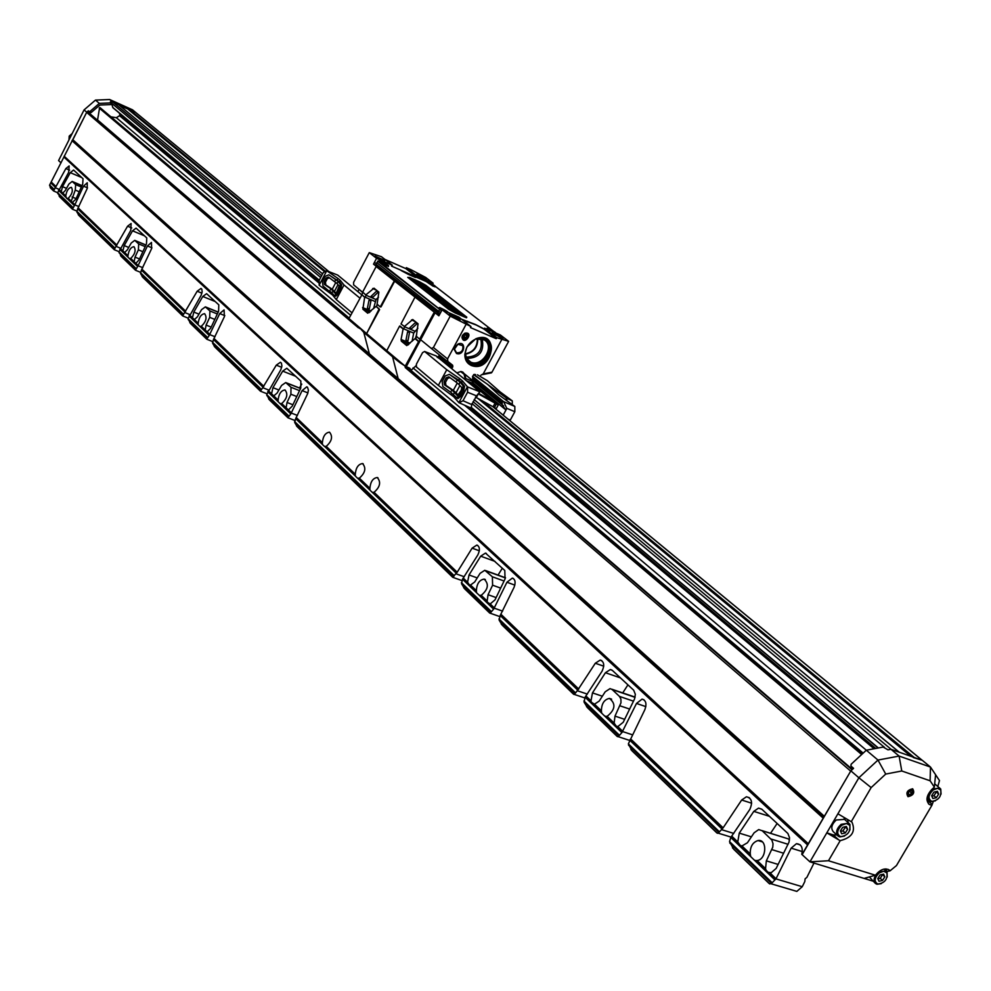 <?xml version="1.0" encoding="UTF-8"?>
<svg xmlns="http://www.w3.org/2000/svg" width="991" height="991" viewBox="0 0 991 991"><rect width="100%" height="100%" fill="white"/><g stroke="black" fill="none" stroke-linecap="round" stroke-linejoin="round"><path stroke-width="1.49" d="M467.789 381.869L473.029 384.52M473.24 384.124L471.605 382.786M478.232 393.823L498.287 404.935L496.318 408.565L475.482 397.118M474.045 386.998L475.383 386.973L492.527 401.033L478.628 393.353M498.287 404.935L473.71 384.805L471.728 383.975L471.307 384.756M471.567 384.966L472.918 384.942L471.728 383.975M496.293 404.117L494.323 407.747M471.827 404.601L476.56 395.855L467.579 392.25L462.995 400.736L471.827 404.601L471.097 408.119L458.858 402.643L467.418 386.763L462.413 380.891L461.533 382.526L464.556 386.255L463.726 390.714L462.314 390.144L463.131 385.759L460.121 382.043L449.344 374.363L445.182 375.936L442.159 381.56L442.816 386.515L450.632 392.238L451.884 389.897L457.408 395.682L461.298 390.268L461.781 387.555L458.858 384.397L460.121 382.043M456.529 398.023L459.242 395.843L460.617 396.462L457.867 398.679L450.632 392.238M453.382 394.542L454.646 392.201M462.413 380.891L459.638 378.612L458.759 380.234L461.533 382.526M460.617 396.462L463.726 390.714M454.435 395.706L453.828 396.821L458.858 402.643M449.344 374.363L458.759 380.234M459.638 378.612L446.768 369.73L424.619 351.483L422.575 352.61L416.418 364.131L416.356 366.918L438.344 385.4L446.768 369.73M438.344 385.4L453.828 396.821M451.785 393.204L451.078 394.505M467.579 392.25L467.616 386.924L479.904 391.817L436.238 355.967L424.619 351.483M459.056 402.804L462.995 400.736M479.904 391.817L476.56 395.855M459.242 395.843L462.314 390.144M449.902 377.608L447.635 378.401L445.504 382.377L445.95 385.388L444.513 384.892L444.055 381.808L446.223 377.757L448.836 376.84L456.083 382.092L457.346 379.751M456.083 382.092L458.858 384.397M444.513 384.892L451.884 389.897M463.131 385.759L464.556 386.255M459.911 385.536L456.058 392.684L458.053 395.174M457.247 383.059L453.296 390.38L456.058 392.684M445.95 385.388L453.296 390.38M447.635 378.401L446.223 377.757M444.055 381.808L445.504 382.377M475.383 386.973L474.962 387.754M478.319 393.861L476.361 397.478M495.079 403.114L493.109 406.744M472.571 378.289L501.892 402.21L502.14 404.712L505.323 409.444L506.674 408.713L503.18 415.155M505.323 409.444L472.608 382.662M473.587 374.697L487.609 384.372L498.783 394.864L514.825 406.459L514.837 411.723L506.723 408.292L503.651 401.64L514.825 406.459M501.892 402.21L503.329 401.429L472.521 376.332L474.268 374.412M508.21 419.292L510.291 420.085L514.837 411.723M510.291 420.085L509.597 420.432M473.909 374.511L506.574 398.147L505.596 399.955M506.835 400.822L506.835 398.357L512.297 400.884L500.257 392.002L487.337 380.693L477.414 374.796M512.297 400.884L512.31 404.662M475.569 374.561L474.503 374.425M476.56 338.786L476.906 339.405L476.151 338.885M448.428 306.603L443.671 304.299L448.415 306.628M477.092 338.662L476.906 339.405M477.377 339.418C477.067 347.482 473.017 352.263 465.225 353.787M458.672 313.8L452.998 311.731L458.783 313.837L449.58 309.031L455.203 311.05L453.085 309.526L446 306.987L453.444 311.124L449.555 309.749M444.835 303.073L442.927 302.614L448.18 305.587L439.162 301.685L437.155 300.211L440.76 301.388L434.033 297.783L443.039 301.673L444.662 303.457M437.403 297.288L426.65 292.011L435.619 295.9L437.279 297.548M429.512 291.143L422.129 287.266L420.122 286.424L420.853 287.402L417.496 284.739L429.4 291.391M415.947 283.711L414.61 282.584L421.584 285.259L411.723 280.267L420.419 284.07L424.012 287.068L415.923 283.736M434.467 294.835L426.873 291.726L424.482 290.264L428.347 291.218L421.386 287.91L434.467 294.835M430.763 294.81L441.949 300.731L430.763 294.81M444.117 305.699L439.533 302.069L451.797 308.498L444.117 305.699M477.736 338.563C477.873 347.209 473.71 352.437 465.262 354.27M421.708 288.022L422.129 287.266M426.13 289.954L426.526 289.223M480.697 338.563C483.088 350.566 478.17 356.76 465.931 357.144M385.734 264.089L382.043 262.342L385.734 264.089M432.361 284.541L428.756 282.844L432.361 284.541M444.34 310.728L442.209 309.019L445.083 311.05M492.254 331.465L490.087 329.755L493.01 331.799M482.134 338.897C484.599 351.495 479.409 358.024 466.575 358.469M475.928 338.947L484.326 339.925C495.289 346.305 482.146 367.624 470.688 362.087L466.451 358.246L465.225 352.424M480.375 337.956L483.856 338.749C497.655 343.976 483.868 369.494 470.675 363.226L465.262 356.983M388.422 266.505L380.098 261.277M388.621 265.997L386.527 265.799L379.925 261.389M435.235 286.461L433.253 286.288L426.675 281.89M441.85 310.332L439.063 307.755M488.055 329.359L487.089 328.665M486.878 329.136L487.015 328.504M465.2 334.673L463.379 336.618M486.915 339.702C497.445 348.101 482.481 369.903 470.279 363.957L468.433 362.941M439.397 358.569L440.958 358.717L440.326 359.324L450.855 367.971L452.069 366.298L452.825 366.819L451.599 368.578M466.848 336.06L465.832 337.758L464.061 337.981L463.317 336.482L464.333 334.785L466.092 334.574L466.848 336.06L465.262 334.809M465.832 337.758L464.246 336.506M471.282 364.762L466.464 360.414L465.076 353.936C465.807 347.16 469.313 342.217 475.581 339.095L481.502 337.956L486.767 339.603C499.204 346.838 484.289 371.043 471.282 364.762M456.814 372.864L460.877 371.538L462.908 372.158L464.841 374.487L465.82 378.562L464.63 379.28M466.476 380.792L471.295 382.786L473.128 382.439L473.24 381.089M441.193 357.924L439.979 357.615L441.317 357.491L440.958 358.717L452.243 367.896M408.242 344.868L406.644 343.543L408.515 344.261M398.159 378.599L392.572 356.785L399.856 362.607L399.509 361.343M369.358 312.623L368.02 311.508L369.494 312.078M358.977 327.03L363.784 332.369L369.395 353.837M370.931 300.88L369.284 309.093L370.931 300.88L369.011 300.199L367.413 308.201L369.284 309.093M440.685 312.462L438.517 311.248L439.868 309.328L378.289 260.967L379.28 260.955M439.063 315.435L437.043 314.296L438.517 311.248L376.828 262.665L378.289 260.967M462.512 335.342L464.779 333.224C474.8 331.217 463.726 346.961 461.979 337.2L462.512 335.342M462.822 335.305L464.506 333.732C471.939 332.245 463.726 343.939 462.425 336.68L462.822 335.305M456.517 352.771L454.448 349.117L457.904 344.249L462.809 345.723C463.416 350.616 461.323 352.969 456.517 352.771M456.504 353.49L454.188 349.402L454.919 346.9L458.065 343.976C466.959 340.446 464.321 356.45 456.504 353.49M471.282 365.481C466.91 363.412 464.754 359.671 464.829 354.233L466.885 347.048L475.742 338.811C500.554 329.074 492.936 373.706 471.282 365.481M465.82 378.562L473.388 381.708M473.227 381.064L472.509 376.345M438.976 356.265L437.167 357.181M439.409 354.976L439.137 356.822L440.165 357.342L441.057 356.302M441.404 356.587L441.317 357.491L452.069 366.298L451.921 365.047L452.639 365.233L452.825 366.819M404.861 365.877L399.856 362.607M357.28 326.584L356.847 325.333L357.838 326.051M449.964 314.903L449.295 313.887L459.874 319.189L460.121 320.167L449.964 314.903M470.96 326.547L458.92 317.145L442.147 309.787L438.877 315.807L435.061 312.784L420.667 339.727L431.37 348.485L433.401 347.531L450.224 316.117L470.96 326.547L470.44 327.563L496.256 338.699L484.128 329.173M419.664 339.195L420.444 339.133L418.945 341.945L415.018 338.625L406.756 345.586L401.38 341.201L401.058 339.504L410.138 343.109M415.737 338.736L418.512 341.201M416.666 336.779L415.588 338.674M362.31 329.941L363.784 332.369L392.572 356.785L390.987 354.233L405.183 366.15L409.704 368.169L405.232 366.175M409.531 332.53L407.883 341.003L409.531 332.53L407.586 331.836L405.976 340.099L407.883 341.003M417.199 323.524L411.55 328.752L417.199 323.524L415.217 322.756L409.717 327.848L411.55 328.752M378.302 292.072L372.876 297.201L378.302 292.072L376.357 291.304L371.08 296.309L372.876 297.201M376.109 306.405L379.59 309.626L366.596 333.595L379.169 308.907L376.097 306.392L367.711 313.218L362.879 309.204L364.651 297.275L361.628 294.525L365.084 297.449L366.311 295.132L365.691 295.021L374.003 288.183L378.872 292.134L377.113 304.138L380.234 306.962L394.307 280.874L435.061 312.784M361.988 294.661L348.943 318.52L366.249 333.273M366.15 295.281L376.023 299.542L373.557 308.659M374.871 256.05L384.446 260.261L384.681 261.091L374.871 256.05M392.201 265.192L391.544 266.096L392.238 265.117L381.473 256.719L369.284 252.631L353.589 282.373L353.626 284.875L362.607 292.221M416.505 274.358L425.87 278.471L426.155 279.338L416.505 274.358M406.347 267.669L417.236 276.105L433.141 283.191L425.696 277.455L410.992 269.713L406.347 267.669L405.839 268.611L384.917 259.407M418.016 276.539L417.508 277.492L416.728 277.046L405.839 268.611M417.508 277.492L391.544 266.096M377.125 304.386L376.63 306.33M376.023 299.542L378.5 297.201M416.654 334.475L415.365 338.588M412.07 341.338L413.681 333.087L417.868 328.232M462.128 319.659L476.324 325.073L484.029 329.123L484.562 328.207M492.985 333.496L492.279 332.456L502.648 337.671L502.97 338.687L492.985 333.496M496.813 337.708L508.643 341.35L500.381 334.983L484.574 328.17L496.813 337.708L496.256 338.699M501.632 339.777L483.212 373.892L480.858 375.217M452.639 365.233L447.87 361.418L447.536 358.928L466.055 324.429M451.921 365.047L447.87 361.418M409.32 368.404L410.856 369.742L408.255 368.875L404.947 366.422M409.06 368.763L408.193 369.742M450.224 316.117L442.147 309.787M418.499 341.759L405.208 366.162M386.763 350.653L399.534 326.188L403.139 328.863L401.058 339.504M390.987 354.233L386.787 350.665M414.956 297.213L400.996 323.97L404.415 326.473L412.714 319.511L418.053 323.797L416.319 336.197L419.589 339.17L434.182 312.4M377.46 304.695L376.431 306.529M366.596 333.595L386.886 350.764M399.918 325.928L403.585 329.037L404.601 326.745M376.419 263.495L374.338 262.578L373.52 264.139L377.001 266.889L376.159 266.529L362.681 292.035L366.075 295.207M361.839 294.6L362.842 292.717M392.027 265.117L376.543 258.317L369.284 252.631M374.338 262.578L376.543 258.317M433.141 283.191L432.559 284.293M437.043 314.296L375.515 265.662L376.828 262.665M508.643 341.35L491.982 372.182L489.963 373.124M409.704 368.169L410.856 369.742M411.575 369.891L416.393 365.345M420.667 339.727L406.421 366.373L405.592 365.914M381.027 306.9L394.74 281.06M376.159 266.529L394.307 280.874M375.8 265.13L373.52 264.139M376.06 264.634L439.645 314.358M469.585 363.846L468.557 363.04M120.196 115.303L116.331 117.694L111.5 116.901M88.001 112.07L86.651 112.367L850.699 771.134L801.979 854.527L809.944 861.836L858.875 777.762L850.86 770.849L853.573 768.335L850.91 766.043L851.133 764.259L866.307 750.212L412.999 367.909M350.455 315.163L116.331 117.694M862.727 753.532L408.874 369.185L410.992 369.854M348.882 318.371L99.608 107.647L356.983 325.692M99.608 107.647L97.564 119.936L852.384 769.437M861.65 754.523L405.232 367.537M358.346 327.773L99.199 108.044M408.168 369.061L862.368 753.854M99.992 107.598L348.993 317.925M409.308 368.974L863.161 753.135M908.301 794.262L909.949 794.968L911.98 793.432L912.364 791.19L910.717 790.484L908.685 792.02L908.301 794.262M913.07 790.657C908.128 790.261 906.901 791.982 909.379 795.81L913.07 790.657M908.4 793.655L909.949 794.968M909.54 791.375L911.98 793.432M841.768 825.218C836.813 830.359 836.416 834.162 840.579 836.652C847.528 835.673 850.6 831.895 849.783 825.292L846.425 823.471L841.768 825.218M840.393 830.953L842.722 827.299L846.339 826.469L847.627 829.294L845.298 832.948L841.681 833.778L840.393 830.953M844.543 819.384L836.243 819.978C831.511 824.487 830.569 828.439 833.431 831.845L837.692 835.686M844.493 836.07L839.798 836.899L838.275 836.218C835.413 832.812 836.354 828.848 841.111 824.339L848.816 823.199L849.906 824.413L849.944 829.95M845.1 826.754L847.627 829.294M845.323 827.225L842.994 830.879L845.298 832.948M842.994 830.879L840.603 831.437M72.194 133.512L69.197 136.126L68.961 139.942M341.709 284.813L340.817 288.777L339.479 288.232L340.371 284.33L341.709 284.813L339.467 281.84L328.851 274.804L338.129 281.357L336.99 283.513L328.368 277.059L326.076 277.963L324.107 281.704L325.457 282.175L327.327 278.62L326.076 277.963M335.813 279.45L334.673 281.605M337.138 279.92L337.931 278.421L326.733 270.778L319.152 285.21L332.53 294.996L333.05 294.017M330.226 293.063L330.858 291.862M340.817 288.777L338.03 294.067L335.689 296.247L334.425 295.603L336.717 293.46L338.03 294.067M332.53 294.996L336.283 299.604L351.793 312.636M339.467 281.84L340.26 280.329L343.988 284.999L336.283 299.604M343.988 284.999L359.597 297.87M326.733 270.778L337.683 275.077L361.405 294.55M340.26 280.329L337.931 278.421M326.572 270.642L323.215 272.698L319.176 280.379L319.152 285.21M328.851 274.804L325.172 276.353L322.447 281.543L322.967 285.99L334.425 295.603M336.99 283.513L339.182 286.015L336.68 292.196L335.255 293.485L330.895 288.777L329.768 290.933M330.895 288.777L324.466 284.467L324.107 281.704M333.199 290.71L332.072 292.865M339.479 288.232L336.717 293.46M338.129 281.357L340.371 284.33M325.457 282.175L325.828 284.962L324.466 284.467M335.85 292.952L332.233 289.261L325.828 284.962M332.233 289.261L335.776 282.509M329.396 277.802L327.327 278.62M334.537 291.181L337.981 284.652M359.535 289.706L362.805 292.779M357.875 291.651L359.101 289.347M879.166 872.96C874.347 877.927 873.901 881.618 877.815 884.034C884.629 883.105 887.663 879.401 886.92 872.922L883.687 871.213L879.166 872.96M877.778 878.546L880.07 874.966L883.588 874.112L884.814 876.837L882.523 880.417L879.005 881.272L877.778 878.546M869.342 876.924L875.09 883.13M881.234 883.662L877.023 884.269L875.635 883.625C872.922 880.342 873.876 876.502 878.509 872.092L886.041 870.928L887.044 872.043L887.205 877.01M882.349 874.409L884.814 876.837M882.51 874.756L880.219 878.323L882.523 880.417M880.219 878.323L877.927 878.881M749.456 797.743L746.434 796.776L741.664 800.022L723.12 827.844L719.454 831.845L628.356 743.869L644.893 709.593C646.912 703.783 645.971 700.303 642.057 699.126L636.495 703.449L621.89 732.609L604.844 716.208L607.124 716.344C615.312 709.692 616.08 703.721 609.428 698.407C604.225 699.51 601.549 703.66 601.388 710.832L594.489 704.192L599.233 701.046L605.191 691.805L610.047 688.621L612.178 689.538L619.474 696.425L620.911 699.101L620.973 702.805L614.99 716.121L614.135 723.083L616.253 726.155L617.864 726.552L623.228 722.266L634.562 698.915L635.342 694.307L633.683 690.194L612.388 670.424L610.369 669.532L605.427 672.728L592.469 692.895L590.995 700.835L591.466 702.309L594.489 704.192M770.552 833.27L777.142 823.459M716.79 832.874L631.998 750.806L716.803 832.874L718.388 833.22L719.454 831.845M632.01 750.806L628.356 743.869M801.979 854.527L801.769 854.341C803.144 847.652 801.372 844.109 796.43 843.7L791.152 848.147L776.04 878.72L772.175 882.77L729.549 841.594L733.724 849.262L769.053 883.452L733.724 849.262M772.175 882.77L771.196 883.811L769.053 883.452M791.512 889.807L796.851 891.392L802.252 886.71L804.803 881.556L805.126 878.819L806.885 877.369L813.97 863.062M755.947 860.535L754.485 860.25L750.732 856.633L750.249 853.92C750.026 846.785 752.615 842.325 758.004 840.554C767.443 838.72 766.724 859.42 757.273 860.51L755.947 860.535L768.149 872.266L771.159 872.737L776.188 868.376L789.047 842.065L789.53 837.767L787.919 833.518L761.881 809.275L758.536 808.123L753.804 811.369L739.261 833.121L737.775 841.929L740.277 845.459L741.962 845.955L747.425 842.759L754.114 832.799L758.697 829.578L762.215 830.755L771.865 840.071L773.03 843.737L772.769 847.169L766.34 860.857L765.548 868.636L766.192 870.395M729.549 841.594L730.813 837.457L749.803 809.461C752.9 802.351 751.773 798.127 746.434 796.776M86.651 112.367L49.649 184.983L50.628 188.03M53.588 190.891L65.877 168.544L69.147 165.931L68.701 172.285L57.651 192.712L60.117 197.209M114.275 249.633L116.22 245.867L77.67 208.754L87.22 188.488L87.258 182.753L83.529 186.159L74.672 205.187L72.046 202.66L75.774 199.327L82.674 184.239L83.033 178.739L73.569 170.031L70.287 172.657L62.52 186.667L61.256 191.622L62.78 193.084L65.344 190.47L68.899 184.053L72.182 181.44L75.65 184.599L75.279 190.086L71.241 201.223L71.971 202.647M116.22 245.867L127.579 226.196L131.109 223.508L130.775 230.346L118.945 251.9L121.596 256.719M124.197 245.582L122.896 250.872L124.606 252.507L127.393 249.806L131.208 243.043L134.739 240.355L138.69 243.935L138.381 249.843L135.036 257.115L134.132 261.674L135.866 263.346L139.112 259.828L146.47 243.86L146.767 237.939L136.077 228.116L132.521 230.816L124.197 245.582L128.719 247.453M182.691 315.832L184.933 312.016L141.403 270.109L151.598 248.642L151.474 242.436L147.448 245.954L137.662 266.505L129.425 258.577L130.738 258.403C135.086 254.08 136.163 250.166 133.983 246.685C130.812 247.143 128.805 250.166 127.963 255.74L124.606 252.507M184.933 312.016L197.172 291.23L200.987 288.455L201.817 289.186L202.164 291.837L201.148 295.231L188.092 318.681L190.545 323.524L206.747 339.195L190.545 323.524M193.802 312.066L192.465 317.739L194.385 319.598L197.432 316.798L201.557 309.65L205.372 306.876L209.906 310.963L209.696 317.355L206.103 325.085L205.187 329.978L207.156 331.874L210.699 328.207L218.59 311.248L218.8 304.832L206.611 293.683L202.771 296.47L193.802 312.066L198.968 314.147M260.447 391.185L214.911 347.098L260.46 391.185L263.036 387.196L213.486 339.504L224.4 316.674L224.065 309.91L219.729 313.565L209.237 335.404L199.897 326.411L201.334 326.274C206.153 321.679 207.243 317.492 204.629 313.689C201.136 314.159 198.993 317.343 198.188 323.252L194.385 319.598M263.036 387.196L276.291 365.159L280.403 362.285L281.394 363.078L281.902 365.989L280.837 369.705L266.715 394.616L269.403 399.844L287.91 417.756L269.391 399.844M272.946 387.679L271.571 393.786L273.776 395.905L277.133 393.018L281.593 385.437L285.718 382.563L291.007 387.283L290.896 394.232L287.031 402.482L286.114 407.772L288.369 409.94L292.271 406.124L300.769 388.026L300.855 381.052L286.82 368.256L282.683 371.13L272.946 387.679L278.905 390.008M322.434 444.364L322.36 442.618C323.029 436.189 325.407 432.708 329.495 432.163C333.026 436.511 331.935 441.23 326.225 446.334L324.367 446.371L295.677 418.611L307.706 393.563L308.424 390.107L307.47 387.208L306.776 386.812L302.094 390.615L290.809 413.916L280.119 403.634L281.717 403.535C287.093 398.63 288.195 394.096 285.012 389.946C281.134 390.454 278.83 393.836 278.112 400.079L273.776 395.905M355.274 474.243C355.893 467.702 358.321 464.135 362.557 463.565C366.373 468.049 365.307 472.905 359.337 478.158L357.466 478.182L355.373 476.064L355.274 474.243L326.225 446.334M369.891 488.303C370.498 481.7 372.95 478.108 377.249 477.513C381.201 482.06 380.135 486.99 374.053 492.292L372.195 492.329L370.002 490.161L369.891 488.303L359.337 478.158M452.676 577.233L297.25 426.799L452.676 577.245L457.198 572.216L472.112 548.147L476.857 545.075C479.867 546.623 480.189 549.931 477.798 554.997L462.5 579.19L461.558 583.761L464.68 588.852L490.037 613.231L463.726 587.762M469.028 574.966L467.566 582.188L469.263 584.764L470.527 585.037L474.714 581.965L480.078 573.343L484.797 570.283L492.366 576.787L492.601 585.21L488.055 594.711L487.151 601.017L487.535 602.342L490.198 603.94L495.042 599.828L505.063 578.93L504.791 570.482L485.466 553.089L480.697 556.174L469.028 574.966L477.241 577.914M573.442 694.121L502.226 625.197L573.455 694.134L574.346 694.431L577.728 690.108L500.207 615.485L514.056 587.341C515.865 582.411 515.295 579.339 512.322 578.112L506.934 582.25L493.629 609.155L479.223 595.281L481.217 595.318C488.216 589.472 489.195 584.071 484.153 579.116C479.384 579.871 476.795 583.724 476.374 590.661L470.527 585.037M577.728 690.108L595.294 663.252L600.224 660.068C604.138 661.654 604.745 665.37 602.045 671.229L585.086 697.193L584.095 702.185L587.601 707.822L617.034 736.313L587.589 707.822M789.48 840.009L788.266 838.869L762.091 830.644M492.688 406.508L922.163 760.258L913.368 757.558M899.308 752.256L891.182 749.369L473.041 401.652M500.207 615.485L499.117 620.056L502.226 625.197M622.72 692.932L627.935 684.855M621.89 732.609L618.248 736.697L617.034 736.313M601.388 710.832L601.71 713.186L604.844 716.208M635.107 697.107L611.757 689.203M295.677 418.611L294.711 422.513L297.263 426.811M498.039 575.077L502.338 568.202M493.629 609.155L490.037 613.231M476.374 590.661L476.572 592.742L479.223 595.281M213.486 339.504L212.582 343.146L214.911 347.11M299.468 387.976L301.76 384.099M290.809 413.916L287.91 417.756M278.112 400.079L278.161 401.751L280.119 403.634M141.403 270.109L140.549 273.528L143.088 277.517M209.237 335.404L206.747 339.195M198.188 323.252L198.175 324.763L199.897 326.411M77.67 208.754L76.852 211.963L79.206 215.691M137.662 266.505L135.47 270.134M127.963 255.74L127.901 257.115L129.425 258.577M74.672 205.187L72.442 209.138M68.23 198.324L66.608 198.448L65.753 195.945C66.645 190.668 68.528 187.807 71.402 187.336C73.247 190.557 72.182 194.211 68.23 198.324L71.241 201.223M135.408 112.256L119.676 105.541M118.635 104.712L112.528 101.85L111.339 102.953L112.962 107.759L319.213 280.304L112.962 107.759M119.18 112.962L120.122 115.154M931.887 805.349L929.273 804.444C925.557 800.505 926.412 795.488 931.862 789.406L934.352 787.114L930.115 780.784L901.773 770.986L885.719 774.07L871.151 787.585L851.244 821.7L851.963 822.134C855.89 831.486 851.975 837.655 840.195 840.653L828.476 860.745L875.462 875.226C880.132 869.516 884.69 867.744 889.162 869.925L890.091 870.804L896.459 865.552L931.887 805.349L933.249 801.62M908.375 796.058L907.917 795.835C906.74 791.859 908.338 789.777 912.723 789.616C914.074 793.147 912.624 795.29 908.375 796.058M850.86 770.849L802.177 854.589M871.151 787.585L858.875 777.762L877.976 760.06L899.11 756.071L930.487 767.059L939.48 780.574L937.833 786.42M930.115 780.784L930.487 767.059L922.274 760.308L890.959 749.283L888.01 749.84L883.192 747.065L866.307 750.212L877.976 760.06L885.719 774.07M890.959 749.283L899.11 756.071L901.773 770.986M885.966 868.909L886.883 871.795M872.873 881.098L809.944 861.836L828.476 860.745M932.221 804.395L926.957 799.96L928.22 799.836M935.591 774.739L934.352 787.114M875.462 875.226L864.078 878.41M887.341 871.436L890.091 870.804M833.171 834.868L838.634 839.811L826.816 832.849L833.171 834.868L836.912 834.992M848.036 822.505L847.788 819.594M851.244 821.7L837.903 813.797M838.634 839.811L840.195 840.653M853.201 768.682L850.91 766.043M933.088 790.013C928.158 795.178 927.749 798.969 931.874 801.372C938.712 800.208 941.636 796.392 940.657 789.938L937.461 788.328L933.088 790.013M931.651 795.699L933.956 792.082L937.461 791.289L938.638 794.101L936.322 797.718L932.841 798.511L931.651 795.699M935.219 784.253L940.744 789.059L941.054 794.125M935.405 800.839L931.094 801.645L929.657 801.038C926.746 797.693 927.663 793.729 932.432 789.146L939.691 787.969M936.037 791.611L938.638 794.101M936.26 792.119L933.956 795.723L936.322 797.718M933.956 795.723L931.862 796.194M111.289 102.618L110.67 104.6L111.289 102.618L110.385 101.862L112.367 101.776L135.284 112.094L132.521 109.815L109.642 99.521L95.47 100.103L84.074 109.902L86.737 112.194L88.36 110.794L90.268 112.813L88.36 110.794M84.074 109.902L58.58 160.579L61.046 162.883M72.566 140.338L86.737 112.194M89.252 111.562L90.218 111.24L91.222 112.491L99.88 105.058L110.67 104.6M95.47 100.103L99.36 103.386L90.218 111.24M110.757 102.903L99.36 103.386M109.642 99.521L112.367 101.776M328.839 271.546L135.346 112.169M91.222 112.491L90.268 112.813M908.016 796.677C905.663 792.726 907.199 790.087 912.649 788.774C914.99 792.726 913.442 795.364 908.016 796.677M502.338 403.164L472.744 379.008M502.016 403.684L472.967 379.974M501.855 404.452L464.742 374.115M503.626 405.876L502.437 404.91M422.414 288.331L422.785 287.65M439.149 299.988L439.57 299.294M424.148 287.056L425.882 288.418M431.952 293.138L433.476 294.315M437.551 297.486L438.48 298.204M441.887 300.868L442.791 301.574M444.984 303.271L445.913 304.002M448.118 305.711L449.951 307.136M451.772 308.56L452.974 309.489M455.154 311.186L456.529 312.252M458.722 313.961L460.196 315.113M421.671 284.9L424.061 286.808M409.308 278.57L424.916 285.594L424.334 286.572L462.066 315.918M380.433 261.277C385.214 263.21 387.828 264.746 388.261 265.873C383.467 263.928 380.854 262.404 380.433 261.277M427.121 281.778C431.766 283.649 434.355 285.16 434.913 286.337C430.267 284.454 427.678 282.943 427.121 281.778M442.097 309.886L439.533 307.631L448.118 312.363C447.3 310.852 436.758 306.12 439.719 307.668M489.343 330.214C481.985 325.581 494.769 331.118 495.934 333.063C491.747 329.669 485.144 327.327 487.659 328.43M408.119 277.653L409.506 278.174L409.506 277.406L419.54 281.803L419.082 283.488M419.54 281.803L425.709 285.259L424.916 285.594L465.943 317.591M388.621 265.799L388.645 265.811C388.336 264.696 378.091 259.915 380.47 261.29M493.468 331.205L435.26 286.3L426.836 281.791M442.048 309.972L439.248 307.656M488.724 329.941L487.2 328.405M425.709 285.259L466.798 317.157L465.993 317.492M466.798 317.157L465.151 317.269M465.25 317.306L454.919 312.834M466.526 317.801L448.787 309.403M448.613 309.266L408.019 277.579M407.834 277.443L409.506 277.406M438.629 358.222L439.979 357.615L440.326 359.324M484.128 328.975L475.469 324.503L461.558 319.213M435.26 286.312L493.407 331.167M417.508 277.728L426.749 281.791L417.471 277.715M401.058 270.518L416.988 277.554M441.8 310.418L439.868 309.328M460.604 371.538L464.073 374.189L465.175 378.76M461.174 371.563L462.066 371.798M461.794 371.811L460.865 371.538M462.549 372.145L464.841 374.487M468.099 321.951L467.43 321.257M441.552 310.864L377.682 261.141M401.095 270.518L408.242 274.309M414.127 276.898L408.267 274.321M439.855 355.335L437.588 357.516M358.061 326.696L359.659 328.541M401.38 341.201L408.949 344.211M362.879 309.204L369.965 312.054M362.582 307.569L371.092 310.988M375.007 301.462L365.134 297.201M417.236 276.105L416.728 277.046M484.636 328.281L484.079 329.26M406.05 366.62L409.729 368.652M433.401 347.531L447.536 358.928M447.362 361.381L431.37 348.485M415.477 321.716L411.5 319.907M403.634 328.789L413.681 333.087M404.687 326.819L414.733 331.118M372.678 288.492L376.592 290.276M439.806 314.06L376.047 264.225M491.982 372.182L483.212 373.892M874.099 748.762L464.742 405.319M319.065 283.092L119.713 115.836M721.993 828.984L629.681 740.116M722.563 828.414L630.14 739.521M723.12 827.844L630.61 738.914M718.884 832.452L628.505 745.108M717.434 833.295L630.908 749.568M771.518 883.328L729.76 842.969M769.796 883.972L732.485 847.862M774.974 879.971L754.485 860.25M775.519 879.364L768.149 872.266M765.548 868.636L757.124 860.535M750.732 856.633L730.813 837.457M807.554 844.927L63.957 157.086M55.942 186.506L51.359 182.109M61.256 191.622L59.126 189.566M74.982 204.815L72.789 202.709M116.913 245.124L78.289 207.986M122.896 250.872L120.506 248.568M138.344 265.712L135.866 263.346M185.689 311.236L142.06 269.292M192.465 317.739L189.739 315.126M209.956 334.562L207.156 331.874M263.841 386.354L214.192 338.625M271.571 393.786L268.462 390.801M291.577 413.024L288.369 409.94M322.36 442.618L296.42 417.669M457.198 572.216L374.053 492.292M467.566 582.188L463.404 578.187M494.521 608.102L490.198 603.94M578.744 689.067L501.062 614.395M590.995 700.835L586.065 696.103M622.856 731.469L617.74 726.539M737.775 841.929L731.878 836.268M776.04 878.72L769.883 872.798M738.394 843.638L731.333 836.85M750.348 855.134L740.277 845.459M750.249 853.92L741.962 845.955M575.474 692.808L498.981 618.929M578.236 689.587L500.641 614.94M575.003 693.403L499.117 620.056M573.938 694.431L501.26 624.095M618.892 735.817L584.095 702.185M617.604 736.685L586.511 706.595M614.631 724.594L606.096 716.394M622.385 732.052L616.253 726.155M614.135 723.083L607.124 716.344M619.425 735.248L583.91 700.959M601.71 713.186L585.086 697.193M591.466 702.309L585.57 696.636M601.426 711.897L593.039 703.821M456.256 573.182L372.269 492.341M370.002 490.161L357.59 478.207M355.373 476.064L324.553 446.396M454.25 575.721L294.6 421.547M456.727 572.699L373.248 492.403M453.853 576.316L294.711 422.513M453.06 577.443L296.482 425.919M490.991 612.215L461.558 583.761M487.535 602.342L480.325 595.405M494.088 608.647L488.91 603.655M487.151 601.017L481.217 595.318M491.449 611.645L461.397 582.634M476.572 592.742L462.5 579.19M467.938 583.476L462.933 578.682M476.374 591.602L469.263 584.764M261.389 389.463L212.483 342.242M263.433 386.775L213.833 339.058M261.091 390.033L212.582 343.146M260.683 391.272L214.217 346.293M288.703 416.715L266.839 395.582M288.183 417.868L268.635 398.964M286.349 408.812L280.998 403.659M286.114 407.772L281.717 403.535M291.205 413.482L287.365 409.791M289.025 416.17L266.715 394.616M278.161 401.751L267.694 391.668M278.062 400.835L272.785 395.756M271.782 394.802L268.065 391.222M322.323 443.411L296.049 418.14M183.422 314.172L140.462 272.686M185.317 311.62L141.738 269.701M183.174 314.717L140.549 273.528M182.889 315.98L142.06 276.464M207.33 338.067L188.203 319.585M206.958 339.269L189.851 322.719M205.36 330.907L200.69 326.411M205.187 329.978L201.334 326.274M209.609 334.995L206.252 331.762M207.614 337.535L188.092 318.681M198.175 324.763L189.021 315.943M198.113 323.946L193.493 319.498M192.626 318.656L189.368 315.522M114.82 247.923L76.765 211.17M116.566 245.495L77.979 208.37M114.597 248.444L76.852 211.963M114.423 249.72L78.252 214.713M135.916 269.056L119.044 252.742M135.656 270.27L120.568 255.666M134.268 262.516L130.143 258.552M134.132 261.674L130.738 258.403M138.009 266.121L135.049 263.272M136.163 268.536L118.945 251.9M127.901 257.115L119.812 249.336M127.876 256.372L123.801 252.445M123.033 251.714L120.146 248.939M369.866 489.145L358.544 478.257M355.236 475.073L325.469 446.445M55.273 187.212L50.727 182.827M53.985 189.17L49.649 184.983M55.607 186.853L51.049 182.468M53.787 189.677L49.587 185.627M53.687 190.941L50.219 187.584M72.739 207.999L57.738 193.505M72.578 209.212L59.163 196.243M71.34 201.991L67.685 198.473M74.337 205.558L67.029 198.51M72.962 207.491L57.651 192.712L53.625 190.978M65.679 197.221L58.481 190.297M65.753 195.945L62.78 193.084M65.666 196.528L62.037 193.047M61.355 192.39L58.803 189.925M922.051 760.221L492.539 406.434M328.752 271.509L135.123 112.02M914.21 757.471L482.01 400.612M325.444 271.323L129.363 109.419M912.562 756.889L479.817 399.385M325.073 271.559L128.78 109.406M910.915 756.306L477.612 398.171M324.701 271.782L128.211 109.382M899.147 752.169L474.144 399.608M118.462 104.538L322.595 273.863L118.338 104.464M321.617 275.733L112.528 101.85M884.48 747.387L472.001 403.572M320.712 277.468L111.339 102.953M878.385 747.97L471.258 407.351M319.275 280.205L112.689 107.375M471.22 407.536L878.125 748.019L471.22 407.499M875.784 748.453L468.136 406.805M319.114 281.915L119.75 114.845M824.401 816.361L72.851 139.768M823.657 817.129L72.405 140.202M822.902 817.885L71.971 140.635M808.024 843.477L64.142 156.182M807.789 844.208L64.056 156.628M74.92 204.914L78.933 206.586M83.529 186.159L87.493 187.844M72.132 196.961L76.084 198.634M62.52 186.667L66.508 188.352M75.279 190.086L79.23 191.759M75.65 184.599L81.398 187.039M72.504 181.638L82.018 185.676M70.287 172.657L81.77 177.562M65.877 168.544L69.605 170.142M55.038 187.646L59.225 189.405M138.282 265.823L142.803 267.681M147.448 245.954L151.933 247.824M135.036 257.115L139.508 258.961M138.381 249.843L142.865 251.689M138.69 243.935L145.194 246.635M135.148 240.602L145.912 245.074M132.521 230.816L144.5 235.833M127.579 226.196L131.766 227.955M115.959 246.325L120.667 248.27M209.894 334.685L215.059 336.742M219.729 313.565L224.821 315.634M206.103 325.085L211.207 327.129M209.696 317.355L214.787 319.412M209.906 310.963L217.326 313.961M205.893 307.185L218.169 312.165M202.771 296.47L215.282 301.574M197.172 291.23L201.916 293.175M184.66 312.499L190.012 314.655M291.515 413.148L297.461 415.44M302.094 390.615L307.941 392.919M287.031 402.482L292.915 404.762M290.896 394.232L296.767 396.536M291.007 387.283L299.542 390.64M286.411 382.96L300.533 388.522M282.683 371.13L295.764 376.32M276.291 365.159L281.692 367.302M262.739 387.704L268.883 390.107M506.934 582.25L514.849 585.111M494.447 608.251L502.623 611.125M492.601 585.21L500.666 588.097M492.366 576.787L504.06 581.011M486.185 570.965L505.472 577.951M480.697 556.174L495.029 561.414M488.055 594.711L496.119 597.585M472.112 548.147L479.322 550.798M455.897 573.764L464.284 576.762M636.495 703.449L645.847 706.62M622.769 731.631L632.592 734.851M619.994 705.815L629.644 709.06M619.474 696.425L633.497 701.17M612.178 689.538L635.058 697.33M605.427 672.728L620.428 677.894M592.469 692.895L602.342 696.215M614.99 716.121L624.652 719.33M595.294 663.252L603.742 666.175M577.332 690.739L587.353 694.109M791.152 848.147L802.351 851.603M775.941 878.893L802.252 886.71M771.89 849.621L783.67 853.239M770.986 839.005L788.093 844.307M762.215 830.755L788.266 838.869M753.804 811.369L769.487 816.336M739.261 833.121L751.389 836.85M766.34 860.857L778.146 864.425M741.664 800.022L751.649 803.206M721.547 829.653L733.786 833.419M888.109 869.342L889.782 870.841M502.003 404.601L464.754 374.152M469.201 361.281L468.074 360.377M434.962 286.932L435.247 286.238C434.467 284.888 424.557 280.354 427.195 281.791M454.968 312.846L448.688 309.303L407.735 277.356M466.848 321.691L467.678 321.964M414.151 276.91L415.588 277.468M438.604 356.339L437.056 357.082M391.804 266.183L392.287 265.204M439.298 354.889L438.778 356.252M491.524 372.827L482.58 374.573M848.816 823.199L843.948 818.863M849.783 825.292L849.906 824.413M840.579 836.652L839.798 836.899M886.041 870.928L883.997 869.095M886.92 872.922L887.044 872.043M877.815 884.034L877.023 884.269M489.591 612.958L464.68 588.852M182.703 315.931L142.692 277.207M114.275 249.707L78.834 215.394M135.482 270.233L121.199 256.409M53.588 190.953L50.454 187.918M72.442 209.212L59.745 196.924M899.258 752.206L474.156 399.584M875.635 748.478L467.826 406.669M319.114 282.026L119.911 115.067M852.037 769.759L87.914 111.995M76.802 211.046L72.504 209.25M82.042 185.627L72.244 181.464M363.177 463.8L362.557 463.565M377.93 477.773L377.249 477.513M140.549 272.314L135.581 270.283M145.937 245.012L134.863 240.404M118.994 251.652L114.337 249.744M212.656 341.573L206.884 339.269M218.206 312.078L205.558 306.95M188.216 318.161L182.815 315.993M294.897 420.469L288.133 417.868M300.583 388.422L286.027 382.687M266.926 393.724L260.621 391.272M513.301 578.459L512.322 578.112M499.712 616.551L490.285 613.243M505.534 577.79L485.714 570.618M486.321 553.412L485.466 553.089M485.342 579.537L484.153 579.116M477.674 545.372L476.857 545.075M461.917 580.565L453.184 577.456M643.927 699.757L642.057 699.126M629.545 740.388L618.248 736.697M611.967 670.089L610.369 669.532M611.608 699.15L609.428 698.407M601.748 660.601L600.224 660.068M584.752 697.924L574.346 694.431M800.22 844.877L796.43 843.7M796.851 891.392L771.196 883.811M761.732 809.139L758.536 808.123M762.314 841.892L758.004 840.554M731.061 837.098L718.388 833.22M928.517 803.8L929.273 804.444M929.087 800.567L926.957 798.771M940.657 789.938L940.744 789.059M931.874 801.372L931.094 801.645"/></g></svg>
